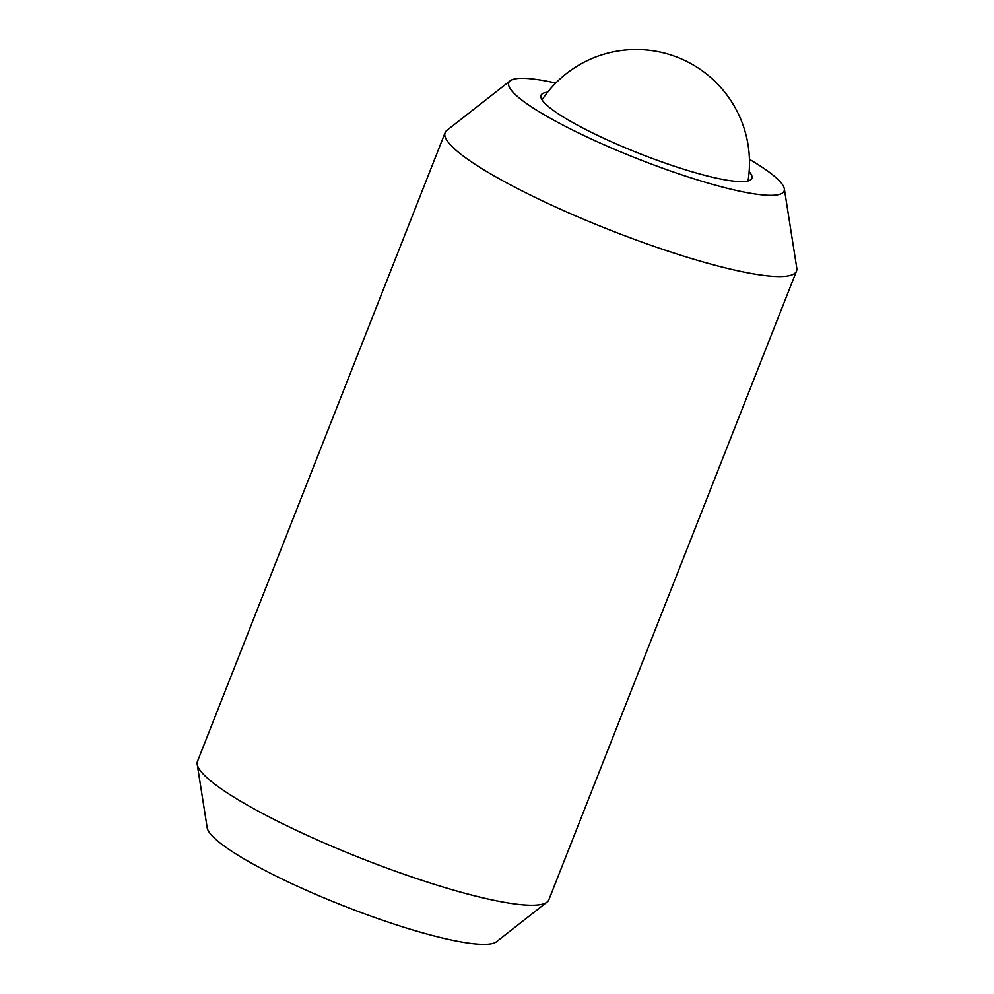 <?xml version="1.0" encoding="UTF-8"?>
<svg xmlns="http://www.w3.org/2000/svg" width="994" height="994" viewBox="0 0 994 994"><rect width="100%" height="100%" fill="white"/><g stroke="black" fill="none" stroke-linecap="round" stroke-linejoin="round"><path stroke-width="1.49" d="M555.77 83.036A147.957 23.657 21.5 0 0 510.208 80.775L446.94 130.326A188.835 30.193 21.5 0 0 445.126 132.649A188.835 30.193 21.5 0 0 454.27 148.665A188.835 30.193 21.5 0 0 644.249 242.909A188.835 30.193 21.5 0 0 796.517 271.064A188.835 30.193 21.5 0 0 796.79 268.144L784.316 188.748A147.957 23.657 21.5 0 0 776.935 178.498A147.957 23.657 21.5 0 0 749.439 159.326M510.208 80.775A147.957 23.657 21.5 0 0 515.948 95.151A147.957 23.657 21.5 0 0 671.174 171.241A147.957 23.657 21.5 0 0 784.316 188.748M445.126 132.649L197.483 761.354A188.835 30.193 21.5 0 0 197.21 764.287A188.835 30.193 21.5 0 0 206.615 777.37A188.835 30.193 21.5 0 0 388.406 868.657A188.835 30.193 21.5 0 0 547.06 902.092A188.835 30.193 21.5 0 0 548.874 899.769L796.517 271.064M197.21 764.287L207.199 827.791A156.133 24.962 21.5 0 0 214.965 838.613A156.133 24.962 21.5 0 0 365.27 914.082A156.133 24.962 21.5 0 0 496.453 941.74L547.06 902.092M749.165 171.564A113.304 18.116 -158.5 0 1 751.862 178.348A113.304 18.116 -158.5 0 1 660.501 161.45A113.304 18.116 -158.5 0 1 546.514 104.904A113.304 18.116 -158.5 0 1 541.034 95.3A113.304 18.116 -158.5 0 1 547.632 92.181M748.035 180.983A113.304 113.304 0 0 0 542.028 99.835"/></g></svg>
